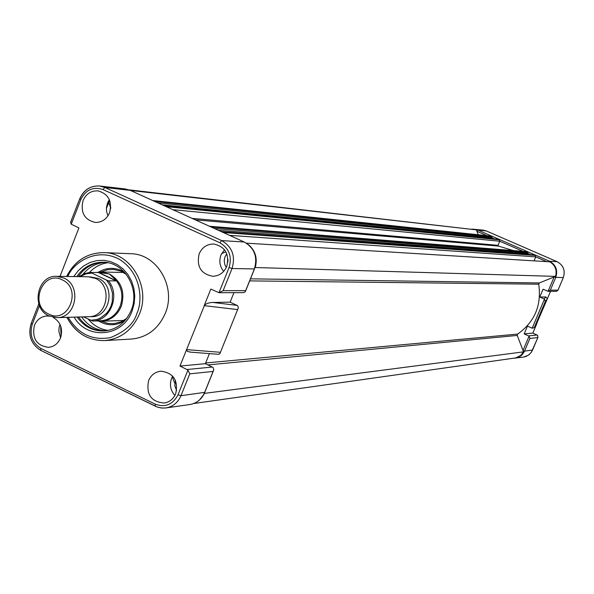 <?xml version="1.0" encoding="UTF-8"?>
<svg xmlns="http://www.w3.org/2000/svg" width="594" height="594" viewBox="0 0 594 594"><rect width="100%" height="100%" fill="white"/><g stroke="black" fill="none" stroke-linecap="round" stroke-linejoin="round"><path stroke-width="0.89" d="M248.611 244.758C255.442 250.772 257.662 258.36 255.264 267.523L555.546 276.381L539.404 282.944L538.736 284.199C541.728 305.338 534.704 321.97 517.649 334.08L517.218 335.432L523.574 351.856L520.611 355.539L515.703 357.915L193.815 403.504M174.792 383.227L172.253 376.9M204.299 393.399L523.574 351.856M204.41 393.703L199.428 400.059M246.391 243.161L549.858 261.828C555.249 265.251 557.15 270.099 555.546 276.381M221.651 253.512L225.92 251.908M533.806 254.937L535.194 255.413L535.766 256.875L534.088 260.855M526.945 253.705L526.663 254.381M218.518 230.353L527.606 253.757L527.687 252.153L526.321 251.618L209.496 226.262M497.869 239.3L499.212 239.776L499.777 241.231L498.054 245.329L498.485 246.102L513.476 250.594M491.06 238.075L490.852 238.573M162.192 204.826L491.706 238.142L491.787 236.546L490.466 236.026L152.777 200.557M244.238 242.01L130.465 190.444L476.351 229.878L478.237 234.741M129.024 189.85L476.351 229.878M110.655 207.781L108.605 202.198M176.618 390.637L174.799 385.677L175.46 380.427M110.595 208.873L110.751 207.054M226.307 267.478L224.829 264.686L224.198 260.729L225 256.801L226.804 253.801M227.858 262.11L227.962 259.281M218.028 354.224L219.825 353.816L238.394 307.714L237.593 305.65L230.13 302.138L211.189 302.517L207.217 303.415L204.611 304.997L186.501 349.851L187.37 351.373L190.674 352.153M49.525 316.164L47.149 315.986C41.231 316.379 36.984 319.513 34.415 325.386C31.816 338.365 36.509 345.693 48.478 347.356C54.069 346.718 58.078 343.599 60.506 338.008C63.135 328.898 60.655 321.993 53.074 317.3M60.016 324.421L59.125 327.42L58.858 331.296L60.588 337.808M148.589 380.613C145.976 394.527 151.24 401.997 164.375 403.014C169.646 402.049 173.426 398.953 175.713 393.725C178.4 380.286 173.418 372.772 160.774 371.198C155.101 371.911 151.039 375.052 148.589 380.613M172.698 376.121L171.562 378.385C169.372 384.778 170.478 390.473 174.888 395.47M83.049 200.572C80.316 212.511 84.4 219.802 95.307 222.453C101.886 222.49 106.645 219.245 109.578 212.741C112.333 201.21 108.502 193.934 98.069 190.897C91.157 190.526 86.145 193.748 83.049 200.572M109.355 199.651L107.492 203.081L106.437 207.67L106.564 211.442L107.937 215.897M199.161 253.824C196.354 266.506 200.913 273.99 212.838 276.284C219.275 275.987 223.916 272.72 226.752 266.476C229.603 254.299 225.356 246.814 214.011 244.023C207.15 243.934 202.198 247.208 199.161 253.824M224.465 249.695L220.983 254.96C218.852 261.026 219.75 266.506 223.678 271.399M66.929 317.344C75.282 332.922 87.853 340.674 104.633 340.592L131.385 339.063C147.052 337.496 158.331 328.965 165.221 313.461C176.648 287.258 157.135 253.772 130.702 253.72L103.935 252.621C131.051 252.665 151.084 287.192 139.36 314.204C132.284 330.182 120.708 338.981 104.633 340.592C87.986 340.733 75.453 332.982 67.033 317.337M74.124 317.129C87.34 340.362 122.884 336.961 132.046 311.152L134.147 303.772L134.779 296.072L133.91 288.402L131.586 281.096L127.91 274.502L123.047 268.904L117.226 264.553L110.707 261.65L103.787 260.313L96.77 260.603L89.984 262.489L83.709 265.897L78.237 270.656L73.805 276.566M77.123 317.04C83.88 326.485 92.753 331.14 103.75 330.992C116.461 329.833 125.609 322.95 131.192 310.343C140.392 289.13 124.525 262.043 103.2 262.236C92.211 262.258 83.405 267.055 76.804 276.611M78.579 316.996C85.142 326.195 93.763 330.851 104.455 330.947M204.64 392.619C201.715 399.294 196.807 403.259 189.894 404.529C196.703 403.319 201.581 399.361 204.544 392.641L213.09 371.428L189.738 373.864L187.949 370.032L178 394.832C172.832 404.611 165.266 407.729 155.309 404.187L40.882 348.455C32.173 342.924 29.292 334.882 32.239 324.331L39.501 305.687M220.166 352.287L186.575 349.621L179.982 366.067L187.949 370.032M209.422 353.608L205.368 363.691L179.982 366.067M213.09 371.428L213.781 369.921L213.12 367.53L205.368 363.691M71.443 220.448L70.582 222.267L71.235 224.205L80.829 199.554C85.818 189.746 93.191 186.412 102.962 189.545L219.877 242.76C229.15 248.322 232.217 256.578 229.076 267.538L218.986 292.694L223.144 290.666L245.649 290.629L254.321 269.127C257.885 257.083 254.514 248.047 244.208 242.01L221.659 240.592L104.826 187.466L99.577 186.004C90.503 185.566 83.94 189.813 79.886 198.752L80.829 199.554M60.009 276.373L78.913 227.918L71.235 224.205M243.31 292.59L245.255 291.832L245.649 290.629M218.986 292.694L210.833 289.063L204.188 305.643L237.385 309.563M103.913 262.266C93.221 262.533 84.667 267.322 78.26 276.626M233.947 292.656L230.13 302.138M81.608 316.906C87.764 325.594 95.872 330.227 105.932 330.806M88.209 319.119C93.607 325.609 100.304 329.373 108.294 330.413M98.886 321.176C107.625 326.084 116.283 325.913 124.881 320.656M126.7 318.414L121.102 321.837L113.825 323.685L107.759 323.396L101.388 321.235L96.867 320.901M96.243 272.483L100.98 272.022L107.328 269.765L113.395 269.372L120.701 271.109L126.351 274.443M124.495 272.238C115.815 267.114 107.15 267.077 98.493 272.126M107.752 262.741C100.653 263.751 94.557 266.988 89.464 272.453M105.383 262.385C96.443 262.979 89.003 266.921 83.056 274.198M57.002 317.642L88.751 316.691C107.499 317.159 112.986 285.58 95.374 278.386L88.432 276.774L56.668 276.329L63.818 277.999C81.95 285.439 76.299 318.124 57.002 317.642L49.012 315.926C30.621 308.212 37.006 275.037 56.668 276.329M90.251 316.58C109.667 318.829 116.699 285.922 98.366 278.423L89.939 276.863M78.987 276.641L84.43 273.641L89.546 272.446L99.725 272.498L109.43 274.005C121.458 281.274 125.401 292.085 121.235 306.437C117.196 315.555 110.581 320.493 101.374 321.235L123.797 320.448M123.418 272.46L100.98 272.022L109.43 274.005L115.897 280.086C122.03 287.904 123.433 296.621 120.099 306.259C116.142 315.206 109.645 320.04 100.609 320.775L100.564 320.775M62.192 279.841C82.559 288.513 68.421 324.554 48.819 314.107C28.646 305.398 42.545 269.602 62.192 279.841M83.464 316.847L92.619 321.05L100.282 320.782M99.703 320.805L98.084 320.857M115.897 280.086L116.224 280.91L108.435 280.836L106.452 280.056L110.165 285.528L112.481 293.028L112.259 301.767L110.989 306.103L108.977 310.083L106.371 313.506L100.082 318.228L96.792 319.505L90.637 320.277M98.812 272.512L116.335 280.739M116.224 280.91L98.352 272.52M78.965 276.641L84.415 273.641L90.422 272.371L106.452 280.056M471.844 229.091L477.621 229.975L549.45 261.197C555.895 264.805 558.004 270.196 555.769 277.361L563.305 277.569L557.966 290.154L550.341 290.162L548.292 291.35L543.079 289.241L539.775 297.045L544.46 299.138L545.307 301.448L547.416 298.663L550.519 291.342M544.46 299.138L532.157 328.192L533.798 327.836L534.503 326.945L545.307 301.448M532.157 328.192L527.472 326.128L524.183 333.895L529.061 336.167L529.907 338.409L537.852 337.578L532.58 350.007M539.775 297.045L545.775 296.941L547.416 298.663L536.278 324.45M557.966 290.154L556.526 291.312L548.292 291.35M524.183 333.895L532.833 333.086L536.805 323.7L534.503 326.945M537.852 337.578L537.629 335.313L532.833 333.086M250.49 278.838L539.404 282.944M205.658 362.971L517.649 334.08M207.937 364.916L517.218 335.432M249.666 280.888L538.736 284.199M229.536 235.343L535.766 256.875L546.695 261.627M223.314 232.529L535.194 255.413M221.673 231.786L534.162 254.967M214.545 228.549L527.969 252.881M211.39 227.123L527.687 252.153M209.756 226.381L526.663 251.708M195.344 219.847L498.485 246.102M192.137 218.392L498.054 245.329M172.854 209.66L499.777 241.231L523.069 251.359M166.313 206.69L499.212 239.776M164.709 205.962L498.188 239.33M157.93 202.888L492.07 237.273M154.611 201.388L491.787 236.546M153.007 200.661L490.77 236.108M67.835 276.485C72.52 263.825 95.664 246.265 119.728 259.519C142.709 274.265 142.3 302.576 136.88 313.439C134.021 323.567 125.178 331.63 110.35 337.644C92.248 340.763 78.185 333.977 68.162 317.307M66.706 276.47C74.874 260.692 87.281 252.74 103.935 252.621C87.147 252.806 74.703 260.759 66.602 276.47M60.662 325.965L61.093 336.211M204.655 392.359L180.97 395.701L189.738 373.864M155.309 404.187L155.101 406.125L157.566 407.128L162.11 408.063L165.949 407.93C172.936 406.69 177.94 402.613 180.97 395.701L178 394.832M187.184 369.513L212.37 367.025M155.064 406.073L40.771 350.401L40.882 348.455M31.371 323.359L32.239 324.331M244.394 242.092L130.279 190.37L104.826 187.466L102.962 189.545M130.465 190.444L125.148 188.944L99.577 186.004C90.251 185.647 83.62 189.939 79.685 198.893L70.582 222.267M254.395 268.933L232.031 268.518C235.692 256.111 232.239 246.807 221.659 240.592L219.877 242.76M109.682 200.445L108.836 202.294L107.997 201.938M108.836 202.294L106.385 208.553M223.144 290.666L232.031 268.518L229.076 267.538M237.147 305.398L212.726 302.428M108.435 280.836C120.641 295.107 110.373 321.064 92.619 321.05M79.938 276.656L86.026 273.834L91.736 273.136M529.907 338.409L524.524 351.106L532.558 350.066L531.288 352.331L528.92 354.804L525.942 356.474L523.47 357.113L528.244 355.301L531.318 352.316L537.964 337.37M523.47 357.113L512.741 358.36L516.988 357.907L520.827 355.932L522.705 354.106L524.524 351.106L523.106 350.653M529.061 336.167L523.024 350.43M545.775 296.941L544.186 298.982M476.811 231.066L477.621 229.975L486.382 230.977L557.09 261.672C563.431 265.228 565.503 270.522 563.305 277.569L563.327 277.532C565.533 270.53 563.461 265.243 557.113 261.679L557.127 261.694M483.174 230.116L486.427 230.992L483.174 230.116L471.836 229.091M548.953 261.768L549.45 261.197L557.113 261.679L486.412 230.984M554.358 276.863L555.769 277.361L550.341 290.162M554.143 276.953L548.054 291.335M476.893 231.281L486.961 235.655M491.854 237.786L494.498 238.937M527.754 253.393L530.702 254.678M528.593 335.862L537.169 335.023M221.54 231.727L533.991 254.923M164.583 205.91L498.032 239.285M218.696 354.328L189.998 352.101M204.707 392.441L213.32 371.079M189.894 404.529L165.162 408.026L161.189 407.974L157.306 407.061L40.771 350.401C30.999 344.156 27.784 335.216 31.133 323.596L38.818 303.846M130.316 190.377L125.148 188.944M254.455 269C257.989 257.15 254.626 248.173 244.372 242.07M245.612 290.956L254.41 269.119M243.674 292.612L219.379 292.716M220.136 353.029L237.964 308.798M557.907 290.347L563.335 277.561"/></g></svg>
